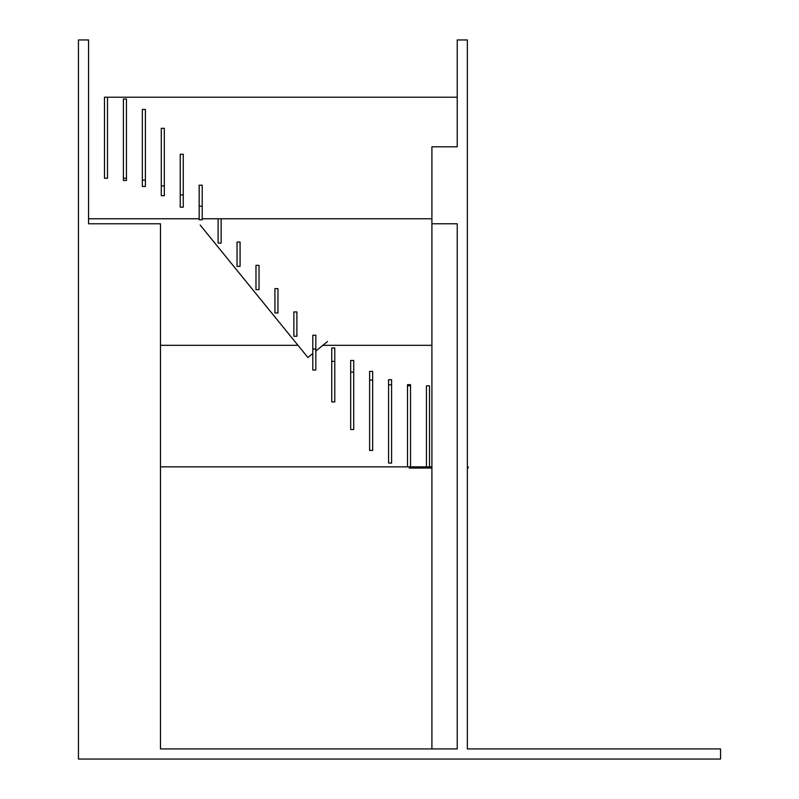 <?xml version="1.0" encoding="UTF-8"?>
<svg xmlns="http://www.w3.org/2000/svg" width="799" height="799" viewBox="0 0 799 799"><rect width="100%" height="100%" fill="white"/><g stroke="black" fill="none" stroke-linecap="round" stroke-linejoin="round"><path stroke-width="1.2" d="M88.569 39.95L78.442 39.95L78.442 759.05L720.558 759.05L720.558 748.923L467.355 748.923L467.355 39.95L457.228 39.95L457.228 146.806L431.909 146.806L431.909 223.78L457.228 223.78L457.228 748.923L160.479 748.923L160.479 223.78L88.569 223.78L88.569 39.95M431.909 223.78L431.909 748.923M426.436 466.856L426.436 385.827L429.482 385.827L429.482 466.856M410.536 385.827L410.536 384.669L407.5 384.669L407.5 385.827L410.536 385.827L410.536 466.856M407.5 385.827L407.5 466.856L431.909 466.856L160.479 466.856L407.5 466.856M388.564 463.05L391.6 463.05L391.6 384.748L388.564 384.748L388.564 463.05M388.564 384.748L388.564 379.725L391.6 379.725L391.6 384.748M369.617 380.094L369.617 371.375L372.664 371.375L372.664 450.416L369.617 450.416L369.617 380.094L372.664 380.094M353.717 372.144L353.717 429.472L350.681 429.472L350.681 372.144L353.717 372.144L353.717 360.449L350.681 360.449L350.681 372.144M334.781 361.388L334.781 401.917L331.745 401.917L331.745 361.388L334.781 361.388L334.781 347.984L331.745 347.984L331.745 361.388M315.845 348.973L315.845 370.047L312.799 370.047L312.799 348.973L315.845 348.973L315.845 335.24L312.799 335.24L312.799 348.973M296.898 311.94L296.898 336.249L293.862 336.249L293.862 311.94L296.898 311.94M277.962 288.649L277.962 312.958L274.926 312.958L274.926 288.649L277.962 288.649M259.026 265.358L259.026 289.657L255.98 289.657L255.98 265.358L259.026 265.358M240.08 242.057L240.08 266.367L237.043 266.367L237.043 242.057L240.08 242.057M221.143 218.766L221.143 243.076L218.107 243.076L218.107 218.766L221.143 218.766M202.207 206.192L202.207 219.775L199.161 219.775L199.161 206.192L202.207 206.192L202.207 185.208L199.161 185.208L199.161 206.192M180.224 194.856L180.224 154.267L183.261 154.267L183.261 207.161L180.224 207.161L180.224 194.856L183.261 194.856M164.324 185.877L164.324 195.685L161.288 195.685L161.288 185.877L164.324 185.877L164.324 128.329L161.288 128.329L161.288 185.877M145.388 180.145L145.388 186.477L142.342 186.477L142.342 180.145L145.388 180.145L145.388 109.423L142.342 109.423L142.342 180.145M123.406 178.257L123.406 99.016L126.442 99.016L126.442 180.464L123.406 180.464L123.406 178.257L126.442 178.257M107.505 97.228L107.505 178.247L104.469 178.247L104.469 97.228L457.228 97.228L104.469 97.228M327.52 341.533L315.845 351.011M312.799 353.478L307.875 357.483L200.169 225.058M467.355 468.064L468.164 468.064L468.164 466.856L467.355 466.856M431.909 468.064L409.248 468.064L409.248 466.856M199.161 218.766L88.569 218.766L88.569 223.78M431.909 345.318L322.846 345.318M297.977 345.318L160.479 345.318M431.909 218.766L202.207 218.766"/></g></svg>
